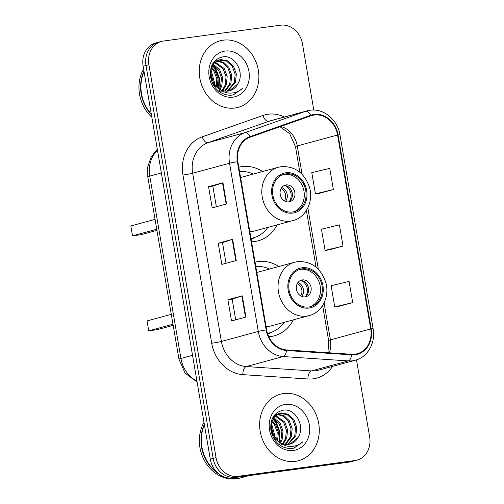 <?xml version="1.0" encoding="UTF-8"?>
<svg xmlns="http://www.w3.org/2000/svg" width="504" height="504" viewBox="0 0 504 504"><rect width="100%" height="100%" fill="white"/><g stroke="black" fill="none" stroke-linecap="round" stroke-linejoin="round"><path stroke-width="0.76" d="M278.838 266.509A38.065 32.521 74.8 0 0 258.098 261.589A38.065 32.521 74.8 0 0 255.049 262.174M268.764 336.704A38.065 32.521 74.8 0 0 270.906 336.502A38.065 32.521 74.8 0 0 274.466 335.777A38.065 32.521 74.8 0 0 293.309 319.876M262.603 171.524A38.065 32.521 74.8 0 0 241.863 166.61A38.065 32.521 74.8 0 0 238.814 167.196M251.559 241.762A38.065 32.521 74.8 0 0 254.671 241.517A38.065 32.521 74.8 0 0 258.231 240.799A38.065 32.521 74.8 0 0 277.074 224.897M313.784 110.067L302.482 43.93A21.546 18.409 74.8 0 0 280.571 25.2L163.548 41.013A21.546 18.409 74.8 0 0 161.532 41.422L155.768 42.985A21.546 18.409 74.8 0 0 143.123 66.251L210.288 459.175A21.546 18.409 74.8 0 0 232.199 477.905L349.222 462.092A21.546 18.409 74.8 0 0 351.238 461.683L354.117 460.902A21.546 18.409 74.8 0 1 352.101 461.311A21.546 18.409 74.8 0 0 354.117 460.902L356.996 460.12A21.546 18.409 74.8 0 0 369.646 436.861L356.486 359.869M158.647 42.204A21.546 18.409 74.8 0 0 146.002 65.47L213.167 458.394A21.546 18.409 74.8 0 0 235.078 477.124L352.101 461.311L235.078 477.124A21.546 18.409 74.8 0 1 213.167 458.394L146.002 65.47A21.546 18.409 74.8 0 1 158.647 42.204M223.266 40.175A34.474 29.453 74.8 0 0 220.04 40.824A34.474 29.453 74.8 0 0 200.176 79.934A34.474 29.453 74.8 0 0 234.864 108.02A34.474 29.453 74.8 0 0 238.09 107.365A34.474 29.453 74.8 0 0 257.954 68.254A34.474 29.453 74.8 0 0 223.266 40.175A34.474 29.453 74.8 0 0 220.04 40.824A34.474 29.453 74.8 0 0 200.176 79.934A34.474 29.453 74.8 0 0 234.864 108.02A34.474 29.453 74.8 0 0 238.09 107.365A34.474 29.453 74.8 0 0 257.954 68.254A34.474 29.453 74.8 0 0 223.266 40.175M283.664 393.523A34.474 29.453 74.8 0 0 280.438 394.178A34.474 29.453 74.8 0 0 260.574 433.289A34.474 29.453 74.8 0 0 295.262 461.368A34.474 29.453 74.8 0 0 298.488 460.719A34.474 29.453 74.8 0 0 318.352 421.609A34.474 29.453 74.8 0 0 283.664 393.523A34.474 29.453 74.8 0 0 280.438 394.178A34.474 29.453 74.8 0 0 260.574 433.289A34.474 29.453 74.8 0 0 295.262 461.368A34.474 29.453 74.8 0 0 298.488 460.719A34.474 29.453 74.8 0 0 318.352 421.609A34.474 29.453 74.8 0 0 283.664 393.523M314.206 115.032A22.982 19.637 -105.2 0 1 337.579 135.009L370.724 328.929A22.982 19.637 -105.2 0 1 357.235 353.745A22.982 19.637 -105.2 0 1 351.641 354.293L286.543 349.934A22.982 19.637 -105.2 0 1 266.616 329.843L237.863 161.645A22.982 19.637 -105.2 0 1 250.173 137.195L310.88 115.832A22.982 19.637 -105.2 0 1 312.058 115.466A22.982 19.637 -105.2 0 1 314.206 115.032M314.112 114.465A23.556 20.128 74.8 0 0 310.697 115.29L249.997 136.647A23.556 20.128 74.8 0 0 237.378 161.708L266.131 329.906A23.556 20.128 74.8 0 0 286.549 350.507L351.647 354.866A23.556 20.128 74.8 0 0 371.209 328.866L338.064 134.946A23.556 20.128 74.8 0 0 314.112 114.465M338.291 306.501L352.699 302.614L349.077 281.415L331.115 285.724L334.738 306.923L338.436 306.482M318.963 193.429L333.371 189.542L329.748 168.342L311.787 172.651L315.416 193.851L319.108 193.41M328.627 249.965L343.035 246.078L339.413 224.879L321.451 229.188L325.074 250.387L328.772 249.946M161.532 41.422A21.546 18.409 74.8 0 0 148.882 64.688L216.046 457.613A21.546 18.409 74.8 0 0 237.957 476.343L354.986 460.53A21.546 18.409 74.8 0 0 356.996 460.12M226.586 203.975L212.184 207.881L208.555 186.675L222.963 182.769L226.586 203.975M245.914 317.048L231.512 320.954L227.884 299.748L242.292 295.842L245.914 317.048M236.25 260.511L221.848 264.417L218.219 243.212L232.627 239.306L236.25 260.511M218.219 243.212L222.497 242.638M226.025 263.283L222.497 242.626L232.199 239.431A5.746 0.334 -9.7 0 1 232.627 239.306M227.884 299.748L232.161 299.174M235.689 319.82L232.161 299.162L241.863 295.968A5.746 0.334 -9.7 0 1 242.292 295.842M208.555 186.675L212.833 186.102L222.535 182.895A5.746 0.334 -9.7 0 1 222.963 182.769M343.035 246.078L325.074 250.387M333.371 189.542L315.416 193.851M352.699 302.614L334.738 306.923M216.361 206.747L212.833 186.089M216.159 61.047L214.502 61.249L216.701 60.782M237.661 84.13C245.215 73.03 235.047 55.043 223.429 56.75C213.746 58.76 209.45 65.633 210.54 77.37C213.457 88.679 220.097 94.67 230.46 95.338L233.484 94.834L242.512 88.395C238.852 91.615 234.618 93.183 229.818 93.101C225.723 92.938 222.018 91.407 218.704 88.509A16.235 13.873 74.8 0 0 228.192 91.048A16.235 13.873 74.8 0 0 229.711 90.739A16.235 13.873 74.8 0 0 237.661 84.13L229.44 90.808M218.704 88.509L214.647 84.741L211.056 77.106L211.157 68.972L214.257 63.12L219.517 59.863L220.96 59.579L227.833 60.89L233.497 66.163L236.326 74L235.463 82.341L227.726 91.104M221.899 90.821L212.94 84.288M212.36 64.342L218.371 60.171L219.517 59.863M218.95 60.033L226.693 61.198L232.35 66.471L235.185 74.315L234.322 82.65L227.14 91.142M210.641 72.374L213.589 83.229M210.697 74.844L212.367 80.993M211.712 67.265L215.202 71.121L218.03 78.964L217.155 87.35M211.365 68.254L214.061 71.429L216.814 78.712L216.342 86.619M213.349 64.241L219.776 69.88L222.604 77.723L221.747 86.064L220.128 89.422M219.725 90.021L218.755 91.268M212.909 64.89L218.635 70.188L221.464 78.032L220.601 86.373L219.423 89M213.885 61.992L214.597 62.061M215.239 62.162L224.349 68.639L227.178 76.482L226.315 84.823L222.818 90.575M213.583 62.389L214.093 62.471M214.748 62.616L223.203 68.954L226.038 76.791L225.175 85.132L222.163 90.355M221.773 90.783L220.298 92.138M217.306 60.738L223.719 62.383L228.923 67.397L231.752 75.241L230.889 83.582L225.338 91.092M216.77 61.041L222.875 62.868L227.776 67.712L230.612 75.55L229.748 83.891L224.721 91.016M225.124 51.055A23.417 20.009 74.8 0 0 209.192 76.784A23.417 20.009 74.8 0 0 233.006 97.14A23.417 20.009 74.8 0 0 248.938 71.41A23.417 20.009 74.8 0 0 225.124 51.055M143.602 69.035A35.91 30.681 74.8 0 0 151.836 117.218M143.949 71.058A35.91 30.681 74.8 0 0 151.414 114.761M144.031 71.568A35.91 30.681 74.8 0 0 151.313 114.156M242.512 88.395L233.232 94.903M212.468 65.646L215.271 69.054L218.938 78.309L218.566 88.421M212.726 65.192L215.844 68.897L219.549 78.41L219.013 88.729M210.981 69.716L215.227 85.441M286.052 173.849A19.391 16.569 74.8 0 0 284.243 174.214A19.391 16.569 74.8 0 0 273.067 196.213A19.391 16.569 74.8 0 0 292.578 212.008A19.391 16.569 74.8 0 0 294.393 211.642A19.391 16.569 74.8 0 0 305.563 189.643A19.391 16.569 74.8 0 0 286.052 173.849M293.486 211.856A19.391 16.569 74.8 0 0 303.641 189.599A19.391 16.569 74.8 0 0 284.256 174.334A19.391 16.569 74.8 0 0 283.349 174.491M251.005 238.512A33.97 29.024 74.8 0 0 251.395 238.411L253.197 237.919A33.97 29.024 74.8 0 0 267.819 227.411M250.986 238.411A33.97 29.024 74.8 0 0 253.197 237.919M253.342 174.037A33.97 29.024 74.8 0 0 239.564 171.599M249.833 231.645A27.651 23.625 74.8 0 0 252.195 231.468A27.651 23.625 74.8 0 0 254.785 230.945L292.95 220.588A27.651 23.625 -105.2 0 1 290.367 221.111A27.651 23.625 -105.2 0 1 262.546 198.589A27.651 23.625 -105.2 0 1 278.479 167.221L240.578 177.502M156.75 229.263L132.502 235.841L130.813 225.95L155.062 219.372M132.502 235.841L141.038 234.688L156.939 230.372M286.064 184.936A8.618 7.365 74.8 0 0 285.258 185.1A8.618 7.365 74.8 0 0 280.293 194.878A8.618 7.365 74.8 0 0 288.968 201.896A8.618 7.365 74.8 0 0 289.769 201.732A8.618 7.365 74.8 0 0 294.739 191.955A8.618 7.365 74.8 0 0 286.064 184.936M288.477 201.947A8.618 7.365 74.8 0 0 292.099 192.175A8.618 7.365 74.8 0 0 284.036 185.573M290.638 189.05A11.491 9.815 -105.2 0 1 292.414 195.609M285.226 185.617A10.055 8.593 -105.2 0 1 289.479 201.31M229.906 478.05A35.91 30.681 74.8 0 0 238.43 478.264A35.91 30.681 74.8 0 0 241.788 477.584L248.944 475.644M228.81 478A35.91 30.681 74.8 0 0 238.071 478.359A35.91 30.681 74.8 0 0 241.429 477.679A35.91 30.681 74.8 0 0 241.611 477.635M204 422.384A35.91 30.681 74.8 0 0 204.87 461.336A35.91 30.681 74.8 0 0 236.452 478.8A35.91 30.681 74.8 0 0 239.809 478.12L241.429 477.679M274.919 414.578L277.099 414.137M274.901 414.603L276.557 414.401M298.066 437.485C305.613 426.384 295.445 408.397 283.828 410.105C274.144 412.114 269.848 418.988 270.938 430.725C273.855 442.033 280.495 448.018 290.858 448.692L293.882 448.188L302.91 441.75C299.25 444.969 295.016 446.538 290.216 446.456C286.121 446.292 282.416 444.761 279.103 441.863A16.235 13.873 74.8 0 0 288.597 444.402A16.235 13.873 74.8 0 0 290.115 444.093A16.235 13.873 74.8 0 0 298.066 437.485L289.844 444.163M279.103 441.863L275.045 438.096L271.454 430.46L271.555 422.321L274.655 416.474L279.915 413.217L281.358 412.927L288.231 414.244L293.895 419.511L296.724 427.354L295.861 435.695L288.131 444.452M282.297 444.169L273.338 437.636M272.758 417.69L278.775 413.526L279.915 413.217M279.348 413.387L287.091 414.553L292.755 419.819L295.583 427.663L294.72 436.004L287.545 444.496M271.039 425.729L273.987 436.584M271.095 428.192L272.771 434.347M272.11 420.62L275.6 424.475L278.435 432.312L277.553 440.704M271.763 421.609L274.459 424.784L277.213 432.06L276.74 439.973M273.748 417.596L280.174 423.234L283.009 431.077L282.146 439.412L280.533 442.77M280.13 443.375L279.153 444.616M273.313 418.244L279.033 423.543L281.862 431.386L280.999 439.727L279.821 442.348M274.283 415.346L274.995 415.416M275.638 415.516L284.747 421.993L287.576 429.836L286.719 438.178L283.216 443.929M273.981 415.737L274.497 415.825M275.146 415.964L283.607 422.302L286.436 430.145L285.573 438.486L282.568 443.709M282.177 444.137L280.703 445.492M277.704 414.093L284.117 415.737L289.321 420.752L292.15 428.595L291.293 436.936L285.743 444.446M277.175 414.395L283.273 416.222L288.181 421.06L291.01 428.904L290.147 437.245L285.125 444.37M285.529 404.403A23.417 20.009 74.8 0 0 269.59 430.132A23.417 20.009 74.8 0 0 293.404 450.488A23.417 20.009 74.8 0 0 309.336 424.765A23.417 20.009 74.8 0 0 285.529 404.403M204.347 424.412A35.91 30.681 74.8 0 0 218.635 473.804M204.429 424.916A35.91 30.681 74.8 0 0 216.997 472.33M302.91 441.75L293.63 448.251M272.866 419L275.669 422.409L279.336 431.657L278.964 441.769M273.124 418.547L276.242 422.251L279.947 431.758L279.411 442.077M271.379 423.064L275.625 438.795M302.293 268.827A19.391 16.569 74.8 0 0 300.478 269.199A19.391 16.569 74.8 0 0 289.302 291.199A19.391 16.569 74.8 0 0 308.813 306.993A19.391 16.569 74.8 0 0 310.628 306.627A19.391 16.569 74.8 0 0 321.798 284.628A19.391 16.569 74.8 0 0 302.293 268.827M309.721 306.841A19.391 16.569 74.8 0 0 319.876 284.584A19.391 16.569 74.8 0 0 300.491 269.319A19.391 16.569 74.8 0 0 299.584 269.47M267.485 333.428A33.97 29.024 74.8 0 0 267.63 333.39L269.432 332.905A33.97 29.024 74.8 0 0 284.054 322.39M267.46 333.352A33.97 29.024 74.8 0 0 269.432 332.905M269.577 269.016A33.97 29.024 74.8 0 0 255.805 266.578M266.068 326.63A27.651 23.625 74.8 0 0 268.43 326.447A27.651 23.625 74.8 0 0 271.02 325.924L309.191 315.573A27.651 23.625 -105.2 0 1 306.602 316.096A27.651 23.625 -105.2 0 1 278.781 293.574A27.651 23.625 -105.2 0 1 294.714 262.2L256.813 272.481M172.985 324.248L148.737 330.826L147.048 320.928L171.297 314.351M148.737 330.826L157.273 329.673L173.174 325.357M302.299 279.915A8.618 7.365 74.8 0 0 301.493 280.079A8.618 7.365 74.8 0 0 296.528 289.857A8.618 7.365 74.8 0 0 305.204 296.881A8.618 7.365 74.8 0 0 306.01 296.717A8.618 7.365 74.8 0 0 310.974 286.94A8.618 7.365 74.8 0 0 302.299 279.915M304.712 296.925A8.618 7.365 74.8 0 0 308.335 287.154A8.618 7.365 74.8 0 0 300.271 280.558M306.873 284.036A11.491 9.815 -105.2 0 1 308.65 290.587M301.461 280.596A10.055 8.593 -105.2 0 1 305.714 296.289M143.123 66.251L148.882 64.688M349.222 462.092L354.986 460.53M232.199 477.905L237.957 476.343M210.288 459.175L216.046 457.613M157.481 150.249A28.728 24.545 74.8 0 0 149.764 176.104L161.362 172.96M197.102 382.045L185.126 373.136L178.97 359.239L147.798 176.879A14.364 0.832 -9.7 0 1 149.764 176.104L180.936 358.464L192.534 355.32M178.97 359.239A14.364 0.832 -9.7 0 1 180.936 358.464A28.728 24.545 74.8 0 0 196.944 381.119M337.579 135.009L297.247 145.952A22.982 19.637 74.8 0 0 280.766 126.428M332.577 366.389A35.91 30.681 -105.2 0 1 313.331 378.819A35.91 30.681 -105.2 0 1 307.944 378.995L242.846 374.636A35.91 30.681 -105.2 0 1 211.712 343.243L182.965 175.039A35.91 30.681 -105.2 0 1 202.198 136.836L262.899 115.479A35.91 30.681 -105.2 0 1 284.388 117.016M351.647 354.866A7.182 3.578 93.8 0 1 348.289 360.914L311.415 370.919A28.728 24.545 74.8 0 0 315.724 370.774A28.728 24.545 74.8 0 0 318.408 370.232L355.282 360.228A28.728 24.545 -105.2 0 1 348.289 360.914L283.191 356.555A28.728 24.545 -105.2 0 1 258.281 331.437L229.534 163.239A7.182 0.416 -9.7 0 1 237.378 161.708M182.965 175.039A7.182 0.416 -9.7 0 0 192.66 173.237L229.534 163.239A28.728 24.545 -105.2 0 1 244.919 132.678L305.626 111.321A28.728 24.545 -105.2 0 1 307.094 110.861L270.226 120.859A28.728 24.545 74.8 0 0 268.752 121.319L208.045 142.676A28.728 24.545 74.8 0 0 192.66 173.237L221.407 341.441A28.728 24.545 74.8 0 0 246.317 366.559L311.415 370.919A7.182 3.578 -86.2 0 0 307.944 378.995M310.697 115.29A7.182 3.723 70.6 0 0 305.626 111.321L268.752 121.319A7.182 3.723 -109.4 0 1 262.899 115.479M266.131 329.906A7.182 0.416 170.3 0 0 258.281 331.437L221.407 341.441A7.182 0.416 -9.7 0 1 211.712 343.243M286.549 350.507A7.182 3.578 93.8 0 1 283.191 356.555L246.317 366.559A7.182 3.578 -86.2 0 0 242.846 374.636M202.198 136.836A7.182 3.723 -109.4 0 0 208.045 142.676L244.919 132.678A7.182 3.723 70.6 0 1 249.997 136.647M371.209 328.866A7.182 0.416 -9.7 0 1 373.124 328.822L339.979 134.902A7.182 0.416 170.3 0 0 338.064 134.946M329.282 352.8A22.982 19.637 74.8 0 0 330.391 339.872L324.072 302.885M370.724 328.929L330.391 339.872A12.928 0.75 -9.7 0 0 328.621 340.565L322.629 305.487M318.326 269.268L307.837 207.906M302.091 174.289L297.247 145.952A12.928 0.75 -9.7 0 0 295.476 146.645L289.693 133.68L279.978 126.706M235.822 260.625L232.199 239.431M226.157 204.088L222.535 182.895M245.486 317.161L241.863 295.968M292.761 213.072A20.469 17.489 74.8 0 0 306.684 190.581A20.469 17.489 74.8 0 0 285.875 172.79A20.469 17.489 74.8 0 0 271.946 195.275A20.469 17.489 74.8 0 0 292.761 213.072M251.074 238.934A34.436 29.421 74.8 0 0 254.325 237.586M281.711 187.551A8.335 7.119 -105.2 0 1 285.472 201.417M281.062 188.572A7.9 6.747 -105.2 0 1 284.395 200.863M308.996 308.051A20.469 17.489 74.8 0 0 322.925 285.56A20.469 17.489 74.8 0 0 302.11 267.769A20.469 17.489 74.8 0 0 288.181 290.26A20.469 17.489 74.8 0 0 308.996 308.051M267.611 333.812A34.436 29.421 74.8 0 0 270.56 332.564M297.946 282.53A8.335 7.119 -105.2 0 1 301.707 296.396M297.297 283.55A7.9 6.747 -105.2 0 1 300.63 295.842M147.798 176.879L147.722 166.963L150.872 157.683L154.741 152.303L157.405 149.814M339.979 134.902C337.768 119.902 323.587 108.064 310.029 110.269L307.094 110.861M355.282 360.228C367.706 357.172 375.795 342.72 373.124 328.822M316.084 267.202L306.394 210.502M299.849 172.223L295.476 146.645M327.978 352.712L328.621 340.565M292.95 220.588C306.041 217.432 313.853 201.197 309.399 187.009C304.296 172.809 294.935 166.024 281.314 166.648L278.479 167.221M254.703 237.46L251.187 239.595M309.191 315.573C322.276 312.417 330.089 296.176 325.641 281.988C320.531 267.794 311.17 261.003 297.549 261.626L294.714 262.2M270.938 332.445L267.794 334.347"/></g></svg>

